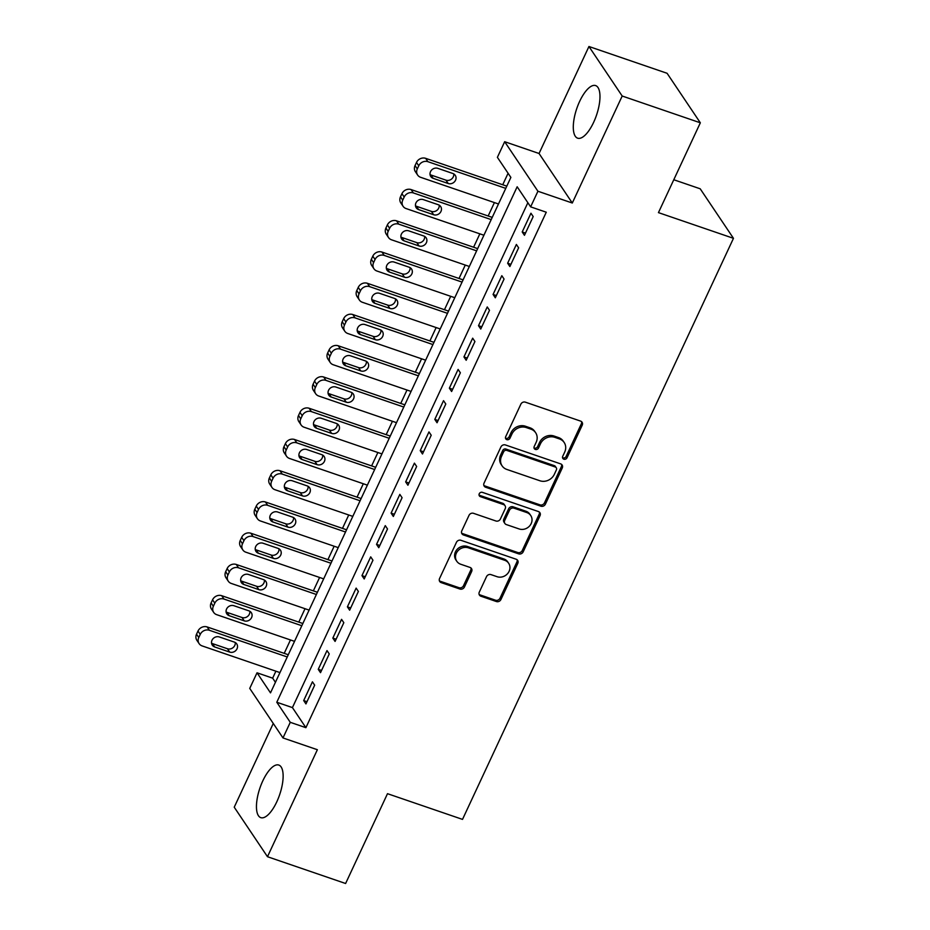 <?xml version="1.0" encoding="UTF-8"?>
<svg xmlns="http://www.w3.org/2000/svg" width="930" height="930" viewBox="0 0 930 930"><rect width="100%" height="100%" fill="white"/><g stroke="black" fill="none" stroke-linecap="round" stroke-linejoin="round"><path stroke-width="1.4" d="M563.871 459.199A2.453 2.186 146.1 0 0 567.021 457.793L582.215 425.208A3.499 3.116 146.1 0 0 580.576 421.092L525.357 402.167A3.499 3.116 146.1 0 0 520.858 404.178L505.664 436.763A2.453 2.186 146.1 0 0 506.815 439.646A2.453 2.186 146.1 0 0 509.954 438.228L511.93 434.019A11.195 9.986 146.1 0 1 526.322 427.568L530.925 429.149A11.195 9.986 146.1 0 1 535.634 432.717A11.195 9.986 146.1 0 1 536.157 442.32L534.192 446.54A2.453 2.186 146.1 0 0 535.343 449.423A2.453 2.186 146.1 0 0 538.493 448.016L540.458 443.796A11.195 9.986 146.1 0 1 554.85 437.344L559.453 438.925A11.195 9.986 146.1 0 1 564.173 442.494A11.195 9.986 146.1 0 1 564.696 452.096L562.731 456.316A2.453 2.186 146.1 0 0 563.871 459.199M562.534 457.653A2.453 2.186 146.1 0 0 566.126 456.456L581.32 423.871A3.499 3.116 146.1 0 0 581.506 421.604M505.478 438.1A2.453 2.186 146.1 0 0 509.059 436.891L511.023 432.683L511.93 434.019M534.006 447.876A2.453 2.186 146.1 0 0 537.587 446.667L539.563 442.459L540.458 443.796M276.803 801.788A27.795 10.416 -71.1 0 0 278.802 765.053A27.795 10.416 -71.1 0 0 262.783 780.909A27.795 10.416 -71.1 0 0 260.784 817.644A27.795 10.416 -71.1 0 0 276.803 801.788M593.642 122.318A27.795 10.416 -71.1 0 0 595.642 85.583A27.795 10.416 -71.1 0 0 579.623 101.44A27.795 10.416 -71.1 0 0 577.623 138.175A27.795 10.416 -71.1 0 0 593.642 122.318M479.299 592.119A3.499 3.116 146.1 0 0 480.938 596.235L496.422 601.547A3.499 3.116 146.1 0 0 500.921 599.536L517.801 563.348A3.499 3.116 146.1 0 0 516.162 559.232L460.943 540.307A3.499 3.116 146.1 0 0 456.444 542.318L439.565 578.507A3.499 3.116 146.1 0 0 441.204 582.622L459.92 589.039A3.499 3.116 146.1 0 0 464.419 587.028L471.638 571.532A3.499 3.116 146.1 0 0 469.999 567.416L460.722 564.243A9.358 8.347 146.1 0 1 456.781 561.255A9.358 8.347 146.1 0 1 457.816 550.944A9.358 8.347 146.1 0 1 468.371 547.828L504.723 560.29A9.358 8.347 146.1 0 1 508.664 563.278A9.358 8.347 146.1 0 1 507.629 573.589A9.358 8.347 146.1 0 1 497.073 576.693L491.017 574.624A3.499 3.116 146.1 0 0 486.518 576.635L479.299 592.119M290.276 722.319L282.987 737.943L249.74 688.409L257.029 672.797L270.502 692.873L510.872 177.409L497.387 157.333L504.665 141.709L537.924 191.243L530.635 206.855L517.161 186.779L276.791 702.243L290.276 722.319L305.9 727.679L546.27 212.214L530.635 206.855M700.337 122.807L622.193 96.022L588.946 46.5L667.077 73.284L700.337 122.807L658.452 212.621L733.468 238.324L462.512 819.388L387.496 793.685L345.611 883.5L267.48 856.716L317.374 749.72L282.987 737.943M588.946 46.5L539.051 153.496L572.299 203.019L622.193 96.022M572.299 203.019L537.924 191.243M540.9 506.187A3.499 3.116 146.1 0 0 545.399 504.165L562.266 467.988A3.499 3.116 146.1 0 0 560.627 463.872L505.409 444.947A3.499 3.116 146.1 0 0 500.91 446.958L484.042 483.135A3.499 3.116 146.1 0 0 485.681 487.262L540.9 506.187L539.993 504.851A3.499 3.116 146.1 0 0 544.492 502.828L561.371 466.651A3.499 3.116 146.1 0 0 561.557 464.384M540.028 515.662L523.16 551.85A3.499 3.116 146.1 0 1 518.661 553.862L463.442 534.936A3.499 3.116 146.1 0 1 461.803 530.821L469.022 515.336A3.499 3.116 146.1 0 1 473.521 513.325L495.923 520.998A3.499 3.116 146.1 0 0 500.41 518.987L505.199 508.71A3.499 3.116 146.1 0 0 503.572 504.595L480.252 496.597A2.453 2.186 146.1 0 1 482.252 492.307L538.4 511.547A3.499 3.116 146.1 0 1 540.028 515.662L539.133 514.325L522.265 550.514L523.16 551.85M273.269 723.459L234.232 807.194L267.48 856.716M524.45 235.313L533.192 216.574L530.949 213.226L522.207 231.965L524.45 235.313M509.884 266.55L518.626 247.81L516.383 244.462L507.641 263.213L509.884 266.55M495.318 297.798L504.06 279.047L501.816 275.699L493.074 294.45L495.318 297.798M480.752 329.034L489.494 310.295L487.25 306.947L478.508 325.686L480.752 329.034M466.186 360.27L474.928 341.531L472.673 338.183L463.942 356.922L466.186 360.27M451.62 391.518L460.362 372.767L458.106 369.419L449.364 388.17L451.62 391.518M437.053 422.755L445.796 404.015L443.54 400.667L434.798 419.407L437.053 422.755M422.487 453.991L431.218 435.252L428.974 431.904L420.232 450.643L422.487 453.991M407.91 485.239L416.652 466.488L414.408 463.14L405.666 481.891L407.91 485.239M393.344 516.476L402.086 497.724L399.842 494.388L391.1 513.128L393.344 516.476M378.777 547.712L387.519 528.972L385.276 525.624L376.534 544.364L378.777 547.712M364.211 578.96L372.953 560.209L370.71 556.861L361.968 575.612L364.211 578.96M349.645 610.196L358.387 591.445L356.144 588.109L347.401 606.848L349.645 610.196M335.079 641.433L343.821 622.693L341.566 619.345L332.835 638.085L335.079 641.433M320.513 672.669L329.255 653.93L327 650.582L318.258 669.333L320.513 672.669M527.856 202.717L292.427 707.602L305.9 727.679M312.434 681.83L303.692 700.569L305.947 703.917L314.677 685.166L312.434 681.83M508.082 173.271L502.723 184.756M494.411 202.589L488.157 215.993M479.845 233.837L473.591 247.229M465.267 265.073L459.025 278.477M450.701 296.31L444.459 309.713M436.135 327.558L429.893 340.95M421.569 358.794L415.326 372.198M407.003 390.03L400.749 403.434M392.437 421.278L386.183 434.67M377.871 452.515L371.616 465.907M363.305 483.751L357.05 497.155M348.727 514.999L342.484 528.391M334.161 546.236L327.918 559.628M319.595 577.472L313.352 590.875M305.028 608.708L298.786 622.112M290.462 639.956L284.22 653.348M275.896 671.193L272.653 678.156L275.431 682.294M733.468 238.324L700.209 188.802L673.785 179.746M272.653 678.156L257.029 672.797M539.051 153.496L504.665 141.709M292.427 707.602L276.791 702.243M522.207 231.965L525.485 233.093M507.641 263.213L510.919 264.329M493.074 294.45L496.353 295.577M478.508 325.686L481.787 326.814M463.942 356.922L467.22 358.05M449.364 388.17L452.654 389.298M434.798 419.407L438.088 420.534M420.232 450.643L423.522 451.771M405.666 481.891L408.956 483.007M391.1 513.128L394.378 514.255M376.534 544.364L379.812 545.492M361.968 575.612L365.246 576.728M347.401 606.848L350.68 607.976M332.835 638.085L336.114 639.212M318.258 669.333L321.548 670.449M303.692 700.569L306.981 701.697M564.173 442.494L563.266 441.157A11.195 9.986 146.1 0 0 558.558 437.588L559.453 438.925M539.563 442.459A11.195 9.986 146.1 0 1 553.955 436.007L558.558 437.588M535.634 432.717L534.738 431.381A11.195 9.986 146.1 0 0 530.019 427.812L530.925 429.149M511.023 432.683A11.195 9.986 146.1 0 1 525.415 426.231L530.019 427.812M483.856 485.402A3.499 3.116 146.1 0 0 484.774 485.925L539.993 504.851M556.396 469.883A2.453 2.186 146.1 0 0 555.257 467L506.78 450.387A2.453 2.186 146.1 0 0 503.63 451.806L501.561 456.246A11.195 9.986 146.1 0 0 502.084 465.849A11.195 9.986 146.1 0 0 506.804 469.429L539.935 480.775A11.195 9.986 146.1 0 0 554.327 474.335L556.396 469.883M556.279 467.79L555.384 466.442A2.453 2.186 146.1 0 0 554.35 465.663L555.257 467M502.084 465.849L501.189 464.512A11.195 9.986 146.1 0 1 500.666 454.91L502.735 450.457A2.453 2.186 146.1 0 1 505.885 449.05L554.35 465.663M461.617 533.088A3.499 3.116 146.1 0 0 462.547 533.599L517.766 552.525A3.499 3.116 146.1 0 0 522.265 550.514M505.037 505.711L504.141 504.374A3.499 3.116 146.1 0 0 502.665 503.258L479.357 495.26L480.252 496.597M519.161 528.961A9.358 8.347 146.1 0 0 529.705 525.857A9.358 8.347 146.1 0 0 530.751 515.546A9.358 8.347 146.1 0 0 526.81 512.558L513.999 508.164A3.499 3.116 146.1 0 0 509.5 510.186L504.711 520.451A3.499 3.116 146.1 0 0 506.35 524.578L519.161 528.961M530.751 515.546L529.856 514.209A9.358 8.347 146.1 0 0 525.903 511.221L526.81 512.558M504.874 523.451L503.979 522.114A3.499 3.116 146.1 0 1 503.816 519.114L508.605 508.85A3.499 3.116 146.1 0 1 513.104 506.827L525.903 511.221M539.133 514.325A3.499 3.116 146.1 0 0 539.319 512.058M508.664 563.278L507.768 561.941A9.358 8.347 146.1 0 0 503.827 558.953L504.723 560.29M456.781 561.255L455.874 559.918A9.358 8.347 146.1 0 1 456.921 549.607A9.358 8.347 146.1 0 1 467.476 546.491L503.827 558.953M439.379 580.773A3.499 3.116 146.1 0 0 440.309 581.285L459.025 587.702A3.499 3.116 146.1 0 0 463.524 585.679L470.743 570.195A3.499 3.116 146.1 0 0 470.929 567.928M479.113 594.386A3.499 3.116 146.1 0 0 480.031 594.898L495.527 600.21A3.499 3.116 146.1 0 0 500.026 598.199L516.894 562.011A3.499 3.116 146.1 0 0 517.092 559.744M506.792 186.151L425.673 158.344A7.126 6.359 -33.9 0 0 416.5 162.448L415.047 165.575A7.126 6.359 -33.9 0 0 415.385 171.69L417.628 175.038A7.126 6.359 146.1 0 0 420.627 177.305L498.48 203.984M417.628 175.038A7.126 6.359 146.1 0 1 417.291 168.923L418.756 165.796A7.126 6.359 146.1 0 1 427.916 161.692L505.757 188.371M430.055 174.596A5.696 5.08 146.1 0 0 430.95 175.003L445.947 180.153A5.696 5.08 146.1 0 0 451.55 179.06A5.696 5.08 146.1 0 0 453.747 173.91M433.194 178.351L448.202 183.501A5.696 5.08 146.1 0 0 454.631 181.606A5.696 5.08 146.1 0 0 455.258 175.317A5.696 5.08 146.1 0 0 452.864 173.503L437.856 168.353A5.696 5.08 146.1 0 0 431.427 170.248A5.696 5.08 146.1 0 0 430.788 176.537A5.696 5.08 146.1 0 0 433.194 178.351L430.95 175.003M492.226 217.388L411.107 189.581A7.126 6.359 -33.9 0 0 401.934 193.684L400.481 196.811A7.126 6.359 -33.9 0 0 400.818 202.926L403.062 206.274A7.126 6.359 146.1 0 0 406.061 208.553L483.902 235.232M403.062 206.274A7.126 6.359 146.1 0 1 402.725 200.159L404.19 197.032A7.126 6.359 146.1 0 1 413.35 192.929L491.191 219.608M415.489 205.844A5.696 5.08 146.1 0 0 416.384 206.251L431.381 211.389A5.696 5.08 146.1 0 0 436.984 210.296A5.696 5.08 146.1 0 0 439.181 205.146M418.628 209.599L433.636 214.737A5.696 5.08 146.1 0 0 440.053 212.842A5.696 5.08 146.1 0 0 440.692 206.565A5.696 5.08 146.1 0 0 438.297 204.74L423.29 199.601A5.696 5.08 146.1 0 0 416.861 201.496A5.696 5.08 146.1 0 0 416.222 207.774A5.696 5.08 146.1 0 0 418.628 209.599L416.384 206.251M477.66 248.624L396.529 220.829A7.126 6.359 -33.9 0 0 387.368 224.932L385.915 228.048A7.126 6.359 -33.9 0 0 386.252 234.162L388.496 237.51A7.126 6.359 146.1 0 0 391.495 239.789L469.336 266.468M388.496 237.51A7.126 6.359 146.1 0 1 388.159 231.396L389.612 228.28A7.126 6.359 146.1 0 1 398.784 224.165L476.625 250.844M400.923 237.08A5.696 5.08 146.1 0 0 401.818 237.487L416.814 242.625A5.696 5.08 146.1 0 0 422.418 241.533A5.696 5.08 146.1 0 0 424.615 236.383M404.062 240.835L419.058 245.973A5.696 5.08 146.1 0 0 425.487 244.079A5.696 5.08 146.1 0 0 426.126 237.801A5.696 5.08 146.1 0 0 423.72 235.976L408.723 230.838A5.696 5.08 146.1 0 0 402.295 232.733A5.696 5.08 146.1 0 0 401.655 239.01A5.696 5.08 146.1 0 0 404.062 240.835L401.818 237.487M463.094 279.872L381.963 252.065A7.126 6.359 -33.9 0 0 372.802 256.169L371.349 259.296A7.126 6.359 -33.9 0 0 371.675 265.41L373.93 268.758A7.126 6.359 146.1 0 0 376.929 271.025L454.77 297.705M373.93 268.758A7.126 6.359 146.1 0 1 373.593 262.644L375.046 259.517A7.126 6.359 146.1 0 1 384.218 255.413L462.059 282.092M386.357 268.317A5.696 5.08 146.1 0 0 387.24 268.724L402.248 273.873A5.696 5.08 146.1 0 0 407.84 272.781A5.696 5.08 146.1 0 0 410.049 267.631M389.496 272.072L404.492 277.221A5.696 5.08 146.1 0 0 410.921 275.327A5.696 5.08 146.1 0 0 411.56 269.037A5.696 5.08 146.1 0 0 409.154 267.224L394.157 262.074A5.696 5.08 146.1 0 0 387.729 263.969A5.696 5.08 146.1 0 0 387.089 270.258A5.696 5.08 146.1 0 0 389.496 272.072L387.24 268.724M448.527 311.108L367.397 283.301A7.126 6.359 -33.9 0 0 358.236 287.405L356.783 290.532A7.126 6.359 -33.9 0 0 357.108 296.647L359.364 299.995A7.126 6.359 146.1 0 0 362.363 302.273L440.204 328.953M359.364 299.995A7.126 6.359 146.1 0 1 359.026 293.88L360.48 290.753A7.126 6.359 146.1 0 1 369.652 286.649L447.493 313.329M371.791 299.565A5.696 5.08 146.1 0 0 372.674 299.972L387.682 305.11A5.696 5.08 146.1 0 0 393.274 304.017A5.696 5.08 146.1 0 0 395.483 298.867M374.93 303.32L389.926 308.458A5.696 5.08 146.1 0 0 396.354 306.563A5.696 5.08 146.1 0 0 396.994 300.274A5.696 5.08 146.1 0 0 394.587 298.46L379.591 293.322A5.696 5.08 146.1 0 0 373.163 295.217A5.696 5.08 146.1 0 0 372.523 301.494A5.696 5.08 146.1 0 0 374.93 303.32L372.674 299.972M433.961 342.345L352.83 314.538A7.126 6.359 -33.9 0 0 343.67 318.653L342.205 321.768A7.126 6.359 -33.9 0 0 342.542 327.883L344.786 331.231A7.126 6.359 146.1 0 0 347.797 333.51L425.638 360.189M344.786 331.231A7.126 6.359 146.1 0 1 344.46 325.116L345.914 322.001A7.126 6.359 146.1 0 1 355.074 317.886L432.927 344.565M357.225 330.801A5.696 5.08 146.1 0 0 358.108 331.208L373.116 336.346A5.696 5.08 146.1 0 0 378.708 335.253A5.696 5.08 146.1 0 0 380.916 330.103M360.363 334.556L375.36 339.694A5.696 5.08 146.1 0 0 381.788 337.799A5.696 5.08 146.1 0 0 382.428 331.522A5.696 5.08 146.1 0 0 380.021 329.697L365.025 324.558A5.696 5.08 146.1 0 0 358.596 326.453A5.696 5.08 146.1 0 0 357.957 332.731A5.696 5.08 146.1 0 0 360.363 334.556L358.108 331.208M419.395 373.581L338.264 345.786A7.126 6.359 -33.9 0 0 329.104 349.889L327.639 353.016A7.126 6.359 -33.9 0 0 327.976 359.131L330.22 362.479A7.126 6.359 146.1 0 0 333.231 364.746L411.072 391.425M330.22 362.479A7.126 6.359 146.1 0 1 329.894 356.364L331.347 353.237A7.126 6.359 146.1 0 1 340.508 349.134L418.349 375.813M342.647 362.037A5.696 5.08 146.1 0 0 343.542 362.444L358.55 367.594A5.696 5.08 146.1 0 0 364.142 366.501A5.696 5.08 146.1 0 0 366.35 361.351M345.786 365.792L360.794 370.93A5.696 5.08 146.1 0 0 367.222 369.047A5.696 5.08 146.1 0 0 367.862 362.758A5.696 5.08 146.1 0 0 365.455 360.945L350.447 355.795A5.696 5.08 146.1 0 0 344.019 357.69A5.696 5.08 146.1 0 0 343.391 363.979A5.696 5.08 146.1 0 0 345.786 365.792L343.542 362.444M404.817 404.829L323.698 377.022A7.126 6.359 -33.9 0 0 314.538 381.126L313.073 384.253A7.126 6.359 -33.9 0 0 313.41 390.368L315.654 393.716A7.126 6.359 146.1 0 0 318.665 395.994L396.505 422.673M315.654 393.716A7.126 6.359 146.1 0 1 315.328 387.601L316.781 384.474A7.126 6.359 146.1 0 1 325.942 380.37L403.783 407.049M328.081 393.285A5.696 5.08 146.1 0 0 328.976 393.692L343.984 398.831A5.696 5.08 146.1 0 0 349.575 397.738A5.696 5.08 146.1 0 0 351.784 392.588M331.22 397.029L346.227 402.178A5.696 5.08 146.1 0 0 352.656 400.284A5.696 5.08 146.1 0 0 353.295 393.995A5.696 5.08 146.1 0 0 350.889 392.181L335.881 387.043A5.696 5.08 146.1 0 0 329.452 388.926A5.696 5.08 146.1 0 0 328.825 395.215A5.696 5.08 146.1 0 0 331.22 397.029L328.976 393.692M390.251 436.065L309.132 408.258A7.126 6.359 -33.9 0 0 299.96 412.374L298.507 415.489A7.126 6.359 -33.9 0 0 298.844 421.604L301.088 424.952A7.126 6.359 146.1 0 0 304.098 427.23L381.939 453.91M301.088 424.952A7.126 6.359 146.1 0 1 300.75 418.837L302.215 415.71A7.126 6.359 146.1 0 1 311.376 411.606L389.217 438.286M313.515 424.522A5.696 5.08 146.1 0 0 314.41 424.929L329.406 430.067A5.696 5.08 146.1 0 0 335.009 428.974A5.696 5.08 146.1 0 0 337.206 423.824M316.653 428.277L331.661 433.415A5.696 5.08 146.1 0 0 338.09 431.52A5.696 5.08 146.1 0 0 338.718 425.243A5.696 5.08 146.1 0 0 336.323 423.417L321.315 418.279A5.696 5.08 146.1 0 0 314.886 420.174A5.696 5.08 146.1 0 0 314.247 426.452A5.696 5.08 146.1 0 0 316.653 428.277L314.41 424.929M375.685 467.302L294.566 439.506A7.126 6.359 -33.9 0 0 285.394 443.61L283.941 446.737A7.126 6.359 -33.9 0 0 284.278 452.852L286.521 456.2A7.126 6.359 146.1 0 0 289.521 458.467L367.373 485.146M286.521 456.2A7.126 6.359 146.1 0 1 286.184 450.085L287.649 446.958A7.126 6.359 146.1 0 1 296.81 442.854L374.651 469.522M298.949 455.758A5.696 5.08 146.1 0 0 299.844 456.165L314.84 461.315A5.696 5.08 146.1 0 0 320.443 460.222A5.696 5.08 146.1 0 0 322.64 455.072M302.087 459.513L317.095 464.651A5.696 5.08 146.1 0 0 323.524 462.756A5.696 5.08 146.1 0 0 324.151 456.479A5.696 5.08 146.1 0 0 321.757 454.654L306.749 449.516A5.696 5.08 146.1 0 0 300.32 451.41A5.696 5.08 146.1 0 0 299.681 457.7A5.696 5.08 146.1 0 0 302.087 459.513L299.844 456.165M361.119 498.55L280 470.743A7.126 6.359 -33.9 0 0 270.828 474.846L269.375 477.974A7.126 6.359 -33.9 0 0 269.712 484.088L271.955 487.436A7.126 6.359 146.1 0 0 274.955 489.715L352.796 516.383M271.955 487.436A7.126 6.359 146.1 0 1 271.618 481.322L273.071 478.194A7.126 6.359 146.1 0 1 282.243 474.091L360.084 500.77M284.382 487.006A5.696 5.08 146.1 0 0 285.278 487.413L300.274 492.551A5.696 5.08 146.1 0 0 305.877 491.459A5.696 5.08 146.1 0 0 308.074 486.309M287.521 490.749L302.517 495.899A5.696 5.08 146.1 0 0 308.946 494.004A5.696 5.08 146.1 0 0 309.585 487.715A5.696 5.08 146.1 0 0 307.179 485.902L292.183 480.752A5.696 5.08 146.1 0 0 285.754 482.647A5.696 5.08 146.1 0 0 285.115 488.936A5.696 5.08 146.1 0 0 287.521 490.749L285.278 487.413M346.553 529.786L265.422 501.979A7.126 6.359 -33.9 0 0 256.262 506.094L254.808 509.21A7.126 6.359 -33.9 0 0 255.145 515.325L257.389 518.673A7.126 6.359 146.1 0 0 260.388 520.951L338.229 547.63M257.389 518.673A7.126 6.359 146.1 0 1 257.052 512.558L258.505 509.431A7.126 6.359 146.1 0 1 267.677 505.327L345.518 532.007M269.816 518.243A5.696 5.08 146.1 0 0 270.711 518.649L285.708 523.788A5.696 5.08 146.1 0 0 291.299 522.695A5.696 5.08 146.1 0 0 293.508 517.545M272.955 521.997L287.951 527.136A5.696 5.08 146.1 0 0 294.38 525.241A5.696 5.08 146.1 0 0 295.019 518.963A5.696 5.08 146.1 0 0 292.613 517.138L277.617 512A5.696 5.08 146.1 0 0 271.188 513.895A5.696 5.08 146.1 0 0 270.549 520.172A5.696 5.08 146.1 0 0 272.955 521.997L270.711 518.649M331.987 561.023L250.856 533.227A7.126 6.359 -33.9 0 0 241.695 537.331L240.242 540.458A7.126 6.359 -33.9 0 0 240.568 546.573L242.823 549.909A7.126 6.359 146.1 0 0 245.822 552.188L323.663 578.867M242.823 549.909A7.126 6.359 146.1 0 1 242.486 543.794L243.939 540.679A7.126 6.359 146.1 0 1 253.111 536.575L330.952 563.243M255.25 549.479A5.696 5.08 146.1 0 0 256.134 549.886L271.142 555.024A5.696 5.08 146.1 0 0 276.733 553.931A5.696 5.08 146.1 0 0 278.942 548.781M258.389 553.234L273.385 558.372A5.696 5.08 146.1 0 0 279.814 556.477A5.696 5.08 146.1 0 0 280.453 550.2A5.696 5.08 146.1 0 0 278.047 548.375L263.05 543.236A5.696 5.08 146.1 0 0 256.622 545.131A5.696 5.08 146.1 0 0 255.983 551.409A5.696 5.08 146.1 0 0 258.389 553.234L256.134 549.886M317.421 592.271L236.29 564.464A7.126 6.359 -33.9 0 0 227.129 568.567L225.676 571.694A7.126 6.359 -33.9 0 0 226.002 577.809L228.257 581.157A7.126 6.359 146.1 0 0 231.256 583.436L309.097 610.103M228.257 581.157A7.126 6.359 146.1 0 1 227.92 575.042L229.373 571.915A7.126 6.359 146.1 0 1 238.533 567.812L316.386 594.491M240.684 580.715A5.696 5.08 146.1 0 0 241.568 581.134L256.575 586.272A5.696 5.08 146.1 0 0 262.167 585.179A5.696 5.08 146.1 0 0 264.376 580.029M243.823 584.47L258.819 589.62A5.696 5.08 146.1 0 0 265.248 587.725A5.696 5.08 146.1 0 0 265.887 581.436A5.696 5.08 146.1 0 0 263.481 579.623L248.484 574.473A5.696 5.08 146.1 0 0 242.056 576.368A5.696 5.08 146.1 0 0 241.416 582.657A5.696 5.08 146.1 0 0 243.823 584.47L241.568 581.134M302.855 623.507L221.724 595.7A7.126 6.359 -33.9 0 0 212.563 599.804L211.098 602.931A7.126 6.359 -33.9 0 0 211.436 609.045L213.679 612.393A7.126 6.359 146.1 0 0 216.69 614.672L294.531 641.351M213.679 612.393A7.126 6.359 146.1 0 1 213.354 606.279L214.807 603.152A7.126 6.359 146.1 0 1 223.967 599.048L301.808 625.727M226.118 611.963A5.696 5.08 146.1 0 0 227.001 612.37L242.009 617.508A5.696 5.08 146.1 0 0 247.601 616.416A5.696 5.08 146.1 0 0 249.81 611.266M229.245 615.718L244.253 620.856A5.696 5.08 146.1 0 0 250.681 618.962A5.696 5.08 146.1 0 0 251.321 612.684A5.696 5.08 146.1 0 0 248.915 610.859L233.907 605.721A5.696 5.08 146.1 0 0 227.49 607.615A5.696 5.08 146.1 0 0 226.85 613.893A5.696 5.08 146.1 0 0 229.245 615.718L227.001 612.37M288.277 654.743L207.157 626.948A7.126 6.359 -33.9 0 0 197.997 631.052L196.532 634.179A7.126 6.359 -33.9 0 0 196.869 640.293L199.113 643.63A7.126 6.359 146.1 0 0 202.124 645.908L279.965 672.588M199.113 643.63A7.126 6.359 146.1 0 1 198.788 637.515L200.241 634.4A7.126 6.359 146.1 0 1 209.401 630.284L287.242 656.964M211.54 643.2A5.696 5.08 146.1 0 0 212.435 643.606L227.443 648.745A5.696 5.08 146.1 0 0 233.035 647.652A5.696 5.08 146.1 0 0 235.244 642.502M214.679 646.955L229.687 652.093A5.696 5.08 146.1 0 0 236.115 650.198A5.696 5.08 146.1 0 0 236.755 643.92A5.696 5.08 146.1 0 0 234.348 642.095L219.341 636.957A5.696 5.08 146.1 0 0 212.912 638.852A5.696 5.08 146.1 0 0 212.284 645.129A5.696 5.08 146.1 0 0 214.679 646.955L212.435 643.606M566.126 456.456L567.021 457.793M509.059 436.891L509.954 438.228M537.587 446.667L538.493 448.016M553.955 436.007L554.85 437.344M525.415 426.231L526.322 427.568M581.32 423.871L582.215 425.208M484.774 485.925L485.681 487.262M561.371 466.651L562.266 467.988M544.492 502.828L545.399 504.165M505.885 449.05L506.78 450.387M502.735 450.457L503.63 451.806M500.666 454.91L501.561 456.246M517.766 552.525L518.661 553.862M462.547 533.599L463.442 534.936M502.665 503.258L503.572 504.595M513.104 506.827L513.999 508.164M508.605 508.85L509.5 510.186M503.816 519.114L504.711 520.451M467.476 546.491L468.371 547.828M470.743 570.195L471.638 571.532M463.524 585.679L464.419 587.028M459.025 587.702L459.92 589.039M440.309 581.285L441.204 582.622M516.894 562.011L517.801 563.348M500.026 598.199L500.921 599.536M495.527 600.21L496.422 601.547M480.031 594.898L480.938 596.235M427.916 161.692L425.673 158.344M418.756 165.796L416.5 162.448M417.291 168.923L415.047 165.575M445.947 180.153L448.202 183.501M413.35 192.929L411.107 189.581M404.19 197.032L401.934 193.684M402.725 200.159L400.481 196.811M431.381 211.389L433.636 214.737M398.784 224.165L396.529 220.829M389.612 228.28L387.368 224.932M388.159 231.396L385.915 228.048M416.814 242.625L419.058 245.973M384.218 255.413L381.963 252.065M375.046 259.517L372.802 256.169M373.593 262.644L371.349 259.296M402.248 273.873L404.492 277.221M369.652 286.649L367.397 283.301M360.48 290.753L358.236 287.405M359.026 293.88L356.783 290.532M387.682 305.11L389.926 308.458M355.074 317.886L352.83 314.538M345.914 322.001L343.67 318.653M344.46 325.116L342.205 321.768M373.116 336.346L375.36 339.694M340.508 349.134L338.264 345.786M331.347 353.237L329.104 349.889M329.894 356.364L327.639 353.016M358.55 367.594L360.794 370.93M325.942 380.37L323.698 377.022M316.781 384.474L314.538 381.126M315.328 387.601L313.073 384.253M343.984 398.831L346.227 402.178M311.376 411.606L309.132 408.258M302.215 415.71L299.96 412.374M300.75 418.837L298.507 415.489M329.406 430.067L331.661 433.415M296.81 442.854L294.566 439.506M287.649 446.958L285.394 443.61M286.184 450.085L283.941 446.737M314.84 461.315L317.095 464.651M282.243 474.091L280 470.743M273.071 478.194L270.828 474.846M271.618 481.322L269.375 477.974M300.274 492.551L302.517 495.899M267.677 505.327L265.422 501.979M258.505 509.431L256.262 506.094M257.052 512.558L254.808 509.21M285.708 523.788L287.951 527.136M253.111 536.575L250.856 533.227M243.939 540.679L241.695 537.331M242.486 543.794L240.242 540.458M271.142 555.024L273.385 558.372M238.533 567.812L236.29 564.464M229.373 571.915L227.129 568.567M227.92 575.042L225.676 571.694M256.575 586.272L258.819 589.62M223.967 599.048L221.724 595.7M214.807 603.152L212.563 599.804M213.354 606.279L211.098 602.931M242.009 617.508L244.253 620.856M209.401 630.284L207.157 626.948M200.241 634.4L197.997 631.052M198.788 637.515L196.532 634.179M227.443 648.745L229.687 652.093"/></g></svg>
